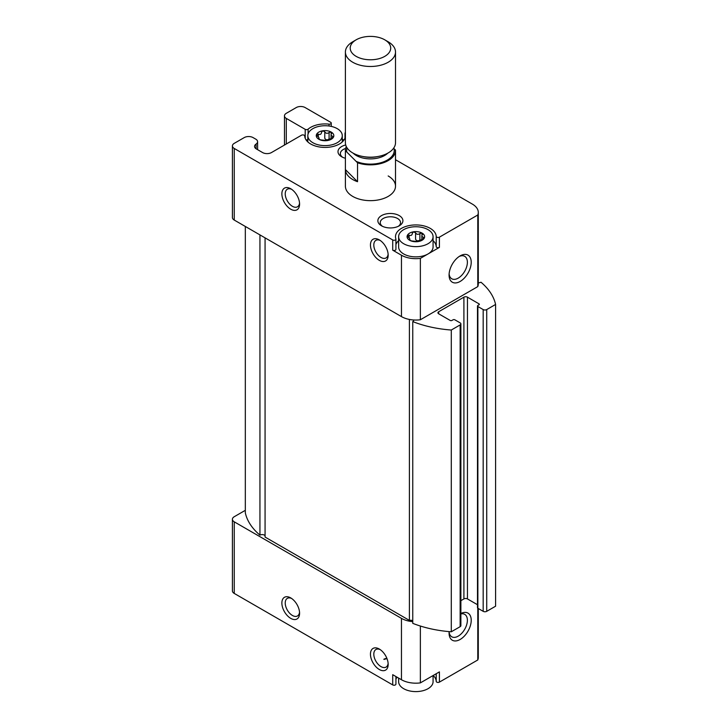 <?xml version="1.0" encoding="UTF-8"?>
<svg xmlns="http://www.w3.org/2000/svg" width="728" height="728" viewBox="0 0 728 728"><rect width="100%" height="100%" fill="white"/><g stroke="black" fill="none" stroke-linecap="round" stroke-linejoin="round"><path stroke-width="1.09" d="M332.66 137.82L332.66 136.382L331.058 135.353L331.258 132.096A8.772 5.06 180 0 1 333.524 136.991L327.327 140.568L321.012 139.949L318.855 139.257L318.6 138.557C319.428 138.32 319.046 137.492 317.444 136.063L316.58 134.371L318.327 134.161C320.274 134.853 321.321 134.243 321.485 132.341L321.485 132.496M319.055 139.367L319.055 138.165L318.855 139.257A8.772 5.06 180 0 1 316.58 134.371A8.772 5.06 180 0 1 322.786 130.785L324.779 131.832C325.898 133.543 327.336 133.761 329.092 132.496L331.258 132.096A8.772 5.06 180 0 0 322.786 130.785L321.485 132.287M324.779 131.832L324.779 138.329C325.889 140.04 327.327 140.258 329.092 138.993L329.092 132.496M332.66 136.382L333.524 136.991A8.772 5.06 180 0 1 327.327 140.568A8.772 5.06 180 0 1 318.855 139.257M331.75 133.015L331.504 133.888M423.459 238.829L423.459 237.392L421.858 236.363L422.058 233.106A8.772 5.06 180 0 1 424.324 238.001L418.127 241.578L411.811 240.959L409.655 240.267L409.4 239.567C410.228 239.33 409.846 238.502 408.244 237.073L407.38 235.381L409.127 235.171C411.074 235.863 412.13 235.253 412.285 233.351L412.285 233.506M409.855 240.376L409.855 239.175L409.655 240.267A8.772 5.06 180 0 1 407.38 235.381A8.772 5.06 180 0 1 413.586 231.795L415.579 232.842C416.698 234.553 418.136 234.771 419.892 233.506L422.058 233.106A8.772 5.06 180 0 0 413.586 231.795L412.285 233.297M415.579 232.842L415.579 239.339C416.689 241.05 418.127 241.268 419.892 240.003L419.892 233.506M423.459 237.392L424.324 238.001A8.772 5.06 180 0 1 418.127 241.578A8.772 5.06 180 0 1 409.655 240.267M422.549 234.025L422.304 234.898M384.029 659.441A12.531 7.235 180 0 1 387.023 658.704M436.209 673.737L436.209 681.372A1.884 1.083 0 0 0 437.382 682.354A1.884 1.083 0 0 0 439.412 682.118L477.786 659.968A20.357 11.757 0 0 0 478.287 657.357L478.287 608.508M436.209 681.372A20.357 11.757 0 0 0 433.187 675.484M397.033 677.177A20.357 11.757 0 0 0 395.923 679.27M245.327 510.446A6.261 3.613 0 0 0 244.217 510.956L234.252 516.716A6.261 3.613 0 0 0 232.414 519.273L232.414 590.872A6.261 3.613 0 0 0 234.252 593.429L392.711 684.912A1.884 1.083 0 0 0 394.758 685.148A1.884 1.083 0 0 0 395.923 684.147A1.884 1.083 0 0 0 395.886 683.938M329.011 124.151A20.357 11.757 0 0 0 308.099 129.174A1.884 1.083 0 0 1 305.205 129.338L286.295 118.418A6.261 3.613 0 0 1 284.466 115.861A6.261 3.613 0 0 1 286.295 113.304L296.26 107.553A6.261 3.613 0 0 1 305.123 107.553L330.703 122.322A1.884 1.083 0 0 1 331.249 123.087A1.884 1.083 0 0 1 329.011 124.151L329.011 125.999M388.17 175.958A25.052 14.469 180 0 1 395.513 186.186A25.052 14.469 180 0 1 370.452 200.655A25.052 14.469 180 0 1 345.4 186.186L345.4 150.387A25.052 14.469 180 0 1 346.291 146.546M345.4 158.258A12.531 7.235 180 0 1 341.659 156.775A12.531 7.235 180 0 1 345.709 144.981M399.244 215.597A12.531 7.235 180 0 1 399.244 225.826A12.531 7.235 180 0 1 381.527 225.826A12.531 7.235 180 0 1 381.527 215.597A12.531 7.235 180 0 1 399.244 215.597M256.083 148.776L256.083 144.062A6.261 3.613 0 0 0 254.563 146.419A6.261 3.613 0 0 0 256.402 148.976L262.599 152.562A6.261 3.613 0 0 0 271.462 152.562L301.492 135.217A1.884 1.083 0 0 1 303.521 134.98A1.884 1.083 0 0 1 304.704 135.954A20.357 11.757 0 0 0 324.925 147.429A20.357 11.757 0 0 0 345.4 136.109M345.4 135.253A20.357 11.757 0 0 0 345.026 133.397A1.884 1.083 0 0 1 344.99 133.188A1.884 1.083 0 0 1 345.4 132.505M256.083 144.062A6.261 3.613 0 0 0 257.594 141.705A6.261 3.613 0 0 0 255.765 139.148L253.08 137.601A6.261 3.613 0 0 0 244.217 137.601L234.252 143.352A6.261 3.613 0 0 0 232.414 145.909A6.261 3.613 0 0 0 234.252 148.466L392.711 239.949A1.884 1.083 0 0 0 394.758 240.185A1.884 1.083 0 0 0 395.923 239.184A1.884 1.083 0 0 0 395.886 238.975A20.357 11.757 0 0 1 395.495 236.691A20.357 11.757 0 0 1 415.615 224.934A20.357 11.757 0 0 1 436.209 236.409A1.884 1.083 0 0 0 437.382 237.392A1.884 1.083 0 0 0 439.412 237.155L477.786 214.997A20.357 11.757 0 0 0 478.287 212.394A20.357 11.757 0 0 0 472.326 204.086L395.513 159.732M290.727 618.363A12.531 7.235 -120 0 0 299.581 613.249A12.531 7.235 -120 0 0 290.727 597.906A12.531 7.235 -120 0 0 281.873 603.021A12.531 7.235 -120 0 0 290.727 618.363M379.315 669.505A12.531 7.235 -120 0 0 388.17 664.391A12.531 7.235 -120 0 0 379.315 649.048A12.531 7.235 -120 0 0 370.452 654.163A12.531 7.235 -120 0 0 379.315 669.505M439.412 682.118L439.412 671.889L420.365 682.891A20.357 11.757 0 0 1 401.456 679.734L392.711 674.683L392.711 684.912M232.414 519.273A6.261 3.613 0 0 0 234.252 521.83L401.456 618.363A20.357 11.757 0 0 0 412.758 621.667M460.879 613.495A15.661 9.045 -60 0 1 471.216 620.711A15.661 9.045 -60 0 1 460.151 639.457A15.661 9.045 -60 0 1 449.076 633.069A15.661 9.045 -60 0 1 449.14 631.613M477.786 659.968L477.786 608.208M420.365 682.891L420.365 626.035M290.727 209.2A12.531 7.235 -120 0 0 299.581 204.086A12.531 7.235 -120 0 0 290.727 188.743A12.531 7.235 -120 0 0 281.873 193.857A12.531 7.235 -120 0 0 290.727 209.2M379.315 260.342A12.531 7.235 -120 0 0 388.17 255.228A12.531 7.235 -120 0 0 379.315 239.885A12.531 7.235 -120 0 0 370.452 244.999A12.531 7.235 -120 0 0 379.315 260.342M232.414 145.909L232.414 217.508A6.261 3.613 0 0 0 234.252 220.065L401.456 316.607L401.456 255.228L392.711 250.177A1.884 1.083 0 0 0 394.758 250.414A1.884 1.083 0 0 0 395.923 249.413A1.884 1.083 0 0 0 395.886 249.204M401.456 316.607A20.357 11.757 0 0 0 413.613 319.974A20.357 11.757 0 0 0 420.365 319.756L420.365 258.376A20.357 11.757 0 0 1 401.456 255.228M342.588 157.257A10.156 5.86 180 0 1 340.367 153.599A10.156 5.86 180 0 1 345.618 148.466M380.198 649.613A10.156 5.86 -120 0 0 375.912 649.513A10.156 5.86 -120 0 0 374.356 657.648A10.156 5.86 -120 0 0 380.99 666.602A10.156 5.86 -120 0 0 386.067 667.103A10.156 5.86 -120 0 0 388.124 663.345M380.198 240.449A10.156 5.86 -120 0 0 375.912 240.349A10.156 5.86 -120 0 0 374.356 248.494A10.156 5.86 -120 0 0 380.99 257.439A10.156 5.86 -120 0 0 386.067 257.94A10.156 5.86 -120 0 0 388.124 254.181M342.278 139.23L343.88 140.158M433.078 240.659A20.357 11.757 0 0 1 436.209 246.637A1.884 1.083 0 0 0 437.382 247.62A1.884 1.083 0 0 0 439.412 247.384L420.365 258.376M420.365 319.756L477.786 286.604L477.786 214.997M460.151 255.874L460.151 255.874A15.661 9.045 120 0 0 449.076 275.048A15.661 9.045 120 0 0 460.151 281.445A15.661 9.045 120 0 0 471.216 262.262A15.661 9.045 120 0 0 460.151 255.874M477.786 286.604A20.357 11.757 0 0 0 478.287 284.002L478.287 212.394M478.287 282.719A3.13 1.811 0 0 0 480.962 282.209A87.697 50.632 0 0 1 495.586 304.459L495.586 606.215L486.723 611.329L486.723 309.573L495.586 304.459M477.495 604.722L467.458 598.926L467.458 297.17L478.969 303.822A1.256 0.719 0 0 1 479.343 304.331A1.256 0.719 0 0 1 478.969 304.841L477.868 305.478A1.256 0.719 0 0 0 477.495 305.988A1.256 0.719 0 0 0 477.868 306.506L483.183 309.573A2.502 1.447 0 0 0 486.723 309.573M477.495 305.988L477.495 607.753A1.256 0.719 0 0 0 477.868 608.262L483.183 611.329A2.502 1.447 0 0 0 486.723 611.329M467.458 598.926A2.502 1.447 0 0 0 463.909 598.926L463.909 297.17A2.502 1.447 0 0 1 467.458 297.17M438.666 311.748A2.502 1.447 0 0 0 437.928 312.767A2.502 1.447 0 0 0 438.666 313.795L438.666 311.748L463.909 297.17M460.879 600.673L463.909 598.926M451.287 330.03A87.697 50.632 0 0 1 412.758 321.594L412.758 623.35A87.697 50.632 0 0 0 451.287 631.786L451.287 330.03L460.151 324.916A2.502 1.447 0 0 0 460.879 323.896A2.502 1.447 0 0 0 460.151 322.868L454.836 319.801A1.256 0.719 0 0 0 453.062 319.801L451.952 320.438A1.256 0.719 0 0 1 450.177 320.438L438.666 313.795M451.287 631.786L460.151 626.672A2.502 1.447 0 0 0 460.879 625.652L460.879 323.896M412.758 620.793A3.13 1.811 0 0 0 409.391 620.383L409.391 319.437M412.758 321.594A3.13 1.811 0 0 0 413.668 320.311A3.13 1.811 0 0 0 413.613 319.974M409.391 620.383L265.074 537.064L265.074 237.865M265.074 535.744A3.13 1.811 0 0 0 259.941 535.125L259.941 234.898M259.941 535.125A87.697 50.632 0 0 1 245.327 512.876L245.327 226.463M382.455 226.308A10.156 5.86 180 0 1 380.234 222.65A10.156 5.86 180 0 1 386.504 217.226A10.156 5.86 180 0 1 397.57 218.5A10.156 5.86 180 0 1 400.536 222.65A10.156 5.86 180 0 1 398.316 226.308M383.847 659.25A10.156 5.86 180 0 1 386.841 658.239M449.121 273.865A12.949 7.471 120 0 0 451.751 278.76A12.949 7.471 120 0 0 464.701 271.289A12.949 7.471 120 0 0 464.701 256.338A12.949 7.471 120 0 0 459.141 256.502M460.879 613.913A12.949 7.471 -60 0 1 464.701 614.35A12.949 7.471 -60 0 1 466.684 624.724A12.949 7.471 -60 0 1 458.231 636.135A12.949 7.471 -60 0 1 451.751 636.782A12.949 7.471 -60 0 1 449.121 631.877M291.61 598.471A10.156 5.86 -120 0 0 287.332 598.37A10.156 5.86 -120 0 0 285.776 606.506A10.156 5.86 -120 0 0 292.401 615.451A10.156 5.86 -120 0 0 297.479 615.961A10.156 5.86 -120 0 0 299.545 612.202M291.61 189.307A10.156 5.86 -120 0 0 287.332 189.207A10.156 5.86 -120 0 0 285.776 197.343A10.156 5.86 -120 0 0 292.401 206.297A10.156 5.86 -120 0 0 297.479 206.798A10.156 5.86 -120 0 0 299.545 203.039M398.626 240.659A20.357 11.757 0 0 0 395.923 244.535M433.078 236.691L433.078 246.919A17.226 9.946 180 0 1 428.037 253.954A17.226 9.946 180 0 1 409.263 256.11A17.226 9.946 180 0 1 398.626 246.919L398.626 236.691A17.226 9.946 180 0 1 409.263 227.5A17.226 9.946 180 0 1 428.037 229.657A17.226 9.946 180 0 1 433.078 236.691A17.226 9.946 180 0 1 415.852 246.637A17.226 9.946 180 0 1 398.626 236.691M306.015 139.84A1.884 1.083 0 0 0 307.826 139.585M433.078 675.548L433.078 681.654A17.226 9.946 180 0 1 415.852 691.6A17.226 9.946 180 0 1 398.626 681.654L398.626 678.105M337.237 128.647A17.226 9.946 180 0 1 342.278 135.681A17.226 9.946 180 0 1 325.052 145.627A17.226 9.946 180 0 1 307.826 135.681A17.226 9.946 180 0 1 318.464 126.49A17.226 9.946 180 0 1 337.237 128.647M356.101 161.343A23.806 13.741 180 0 0 382.355 162.28A23.806 13.741 180 0 0 394.076 148.685L395.504 150.123A25.052 14.469 180 0 1 395.513 150.387A25.052 14.469 180 0 1 382.782 162.972A25.052 14.469 180 0 1 357.53 162.781L345.4 150.651A25.052 14.469 180 0 1 345.4 150.387M357.53 162.781L357.53 181.7L345.4 169.569A25.052 14.469 0 0 0 357.53 181.7M345.4 150.651L345.4 169.569M388.17 41.787L384.775 39.822A20.248 11.694 180 0 1 384.775 56.356A20.248 11.694 180 0 1 356.138 56.356A20.248 11.694 180 0 1 356.138 39.822A20.248 11.694 180 0 1 384.775 39.822L388.17 41.787A25.052 14.469 180 0 1 395.513 52.016A25.052 14.469 180 0 1 370.452 66.485A25.052 14.469 180 0 1 345.4 52.016A25.052 14.469 180 0 1 352.734 41.787L356.138 39.822M395.513 52.016L395.513 142.715A25.052 14.469 180 0 1 370.452 157.175A25.052 14.469 180 0 1 345.4 142.715L345.4 52.016M318.6 139.094L318.6 138.557M318.327 136.9L318.327 134.161M409.4 240.104L409.4 239.567M409.127 237.91L409.127 235.171M401.456 679.734L401.456 618.363M234.252 593.429L234.252 521.83M392.711 250.177L392.711 239.949M234.252 220.065L234.252 148.466M286.295 143.989L286.295 118.418M305.205 138.302L305.205 129.338M439.412 247.384L439.412 237.155M483.183 611.329L483.183 309.573M477.868 608.262L477.868 306.506M478.969 304.841L478.969 303.822M460.151 626.672L460.151 324.916M436.209 246.637L436.209 236.409M308.099 133.907L308.099 129.174M345.026 137.965L345.026 133.397M346.828 152.079A23.806 13.741 180 0 1 347.047 147.875M387.715 153.198A20.047 11.575 180 0 1 353.189 153.198M377.923 156.52A20.047 11.575 180 0 1 362.99 156.52M331.049 138.611L331.049 135.353M421.849 239.621L421.849 236.363M284.466 145.054L284.466 115.861M257.594 149.668L257.594 141.705M395.923 249.413L395.923 239.184M395.923 676.54L395.923 684.147M331.249 126.399L331.249 123.087M344.99 138.065L344.99 133.188M307.826 135.681L307.826 141.942M342.278 135.681L342.278 141.942M395.513 150.387L395.513 186.186"/></g></svg>
